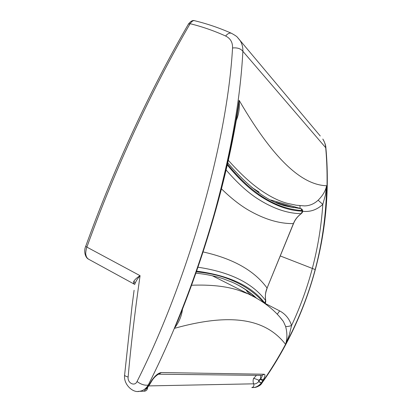 <?xml version="1.0" encoding="UTF-8"?>
<svg xmlns="http://www.w3.org/2000/svg" width="412" height="412" viewBox="0 0 412 412"><rect width="100%" height="100%" fill="white"/><g stroke="black" fill="none" stroke-linecap="round" stroke-linejoin="round"><path stroke-width="0.62" d="M182.459 309.216C181.702 315.994 178.999 322.344 174.353 328.266L174.436 328.04C189.525 291.851 202.544 254.673 213.498 216.506L214.322 213.612C225.637 173.864 233.898 136.084 239.109 100.276C277.703 166.767 305.601 185.127 326.613 185.735C325.583 190.813 322.756 195.638 318.136 200.217C314.109 203.94 309.546 205.835 304.447 205.902L296.187 205.212L287.808 203.451C279.305 201.319 269.958 196.668 259.761 189.494C250.218 182.784 239.743 173.061 228.336 160.32M257.109 191.539L259.096 192.11L251.887 187.506M88.791 259.318L134.879 284.491C133.462 283.523 133.158 282.385 133.962 281.072C135.085 279.336 137.119 277.539 140.07 275.679L86.88 247.112C86.767 246.561 85.171 253.442 85.892 254.812C86.247 256.908 87.21 258.412 88.786 259.313L88.771 259.303M133.962 281.072L135.11 283.507C135.96 281.092 137.613 278.481 140.07 275.679C134.673 313.625 130.692 347.398 128.132 376.995C125.562 376.341 124.398 375.61 124.635 374.802L132.031 306.049L134.096 290.28M85.717 246.294L86.88 247.112C115.478 167.787 152.105 89.09 190.117 23.7L188.428 24.112C150.565 89.198 114.145 167.416 85.717 246.294M128.132 376.995C127.282 383.016 134.755 386.863 137.042 381.517C187.795 280.757 227.1 143.711 232.543 47.983C232.754 42.4 230.452 38.414 225.637 36.024C214.085 30.792 202.246 26.687 190.117 23.7C191.771 21.306 193.269 20.312 194.608 20.713L194.763 20.755M232.543 47.983C237.235 47.483 240.685 48.59 242.884 51.315C242.992 47.323 242.091 43.78 240.191 40.69L237.482 37.374M214.322 213.612C230.782 153.975 240.299 99.874 242.884 51.315L325.707 147.712C329.27 187.944 325.938 227.903 315.71 267.589L315.19 269.556C308.315 295.275 298.484 320.119 285.701 344.092L285.614 344.236C287.324 338.69 287.313 332.736 285.588 326.371L283.415 321.525L280.248 317.601M137.042 381.517C141.053 384.458 144.787 385.642 148.238 385.066C157.353 366.999 166.057 348.104 174.343 328.379L174.353 328.266M137.999 391.4L139.333 391.338C143.082 390.823 146.049 388.732 148.238 385.066L148.943 385.05L144.164 391.179L144.736 391.163C146.471 390.797 147.439 389.582 147.645 387.517M261.867 383.17L261.635 383.072C259.884 385.632 257.536 387.105 254.601 387.481L253.401 387.522M252.015 387.568L252.175 387.558C255.306 387.795 258.345 386.302 261.285 383.078L261.635 383.072C270.509 370.465 278.486 357.544 285.557 344.308L285.614 344.236M325.897 148.021L325.707 147.712C325.449 144.514 324.486 141.62 322.812 139.035C324.841 142.526 325.866 145.477 325.887 147.887C333.298 228.542 311.688 313.089 261.857 383.186C260.801 385.194 258.381 386.621 254.601 387.481L252.175 387.558M320.237 135.97L237.528 37.42C237.034 36.596 234.979 35.205 231.369 33.254L231.369 33.254C229.525 32.692 227.615 33.614 225.637 36.024M144.71 391.163L139.344 391.338C132.885 393.094 123.394 384.417 124.604 375.167M174.436 328.04L177.994 320.392C191.693 286.685 203.641 252.144 213.838 216.763L213.818 216.841M149.571 384.664L148.943 385.05L151.709 380.503C155.082 375.646 158.285 372.989 161.324 372.546L264.247 374.225C265.452 374.606 265.127 376.491 263.268 379.89L261.285 383.078L258.7 381.667C256.805 383.505 255.136 384.221 253.689 383.824L148.799 385.905M285.557 344.308C268.84 323.09 239.321 310.164 174.343 328.379M302.629 211.294C310.164 212.159 316.89 209.857 322.802 204.393L325.413 195.092L326.613 185.735C326.237 213.447 322.601 240.732 315.71 267.589M318.136 200.217L322.802 204.393C321.345 226.131 317.837 247.55 312.275 268.66C307.141 287.998 300.235 306.961 291.557 325.542C289.461 318.914 285.495 314.037 279.66 310.906L265.029 303.34M285.588 326.371C286.51 326.762 288.498 326.489 291.557 325.542L289.26 335.044L285.701 344.092M149.123 384.751L149.618 384.587L149.458 384.854L146.409 388.969M262.799 380.673L260.142 379.308L258.772 381.491L261.424 382.866M264.247 374.225L262.078 375.409L158.574 374.209M261.929 375.404C262.434 375.904 261.975 377.047 260.554 378.824L263.268 379.89M161.324 372.546L158.893 374.148C159.171 373.488 154.433 376.496 152.121 380.472L152.188 380.364M151.709 380.503L152.121 380.472L151.503 381.461L151.008 381.62M151.601 381.291L149.726 384.411M256.903 298.334L248.647 294.075L238.373 290.223C225.925 286.196 210.311 284.538 191.539 285.243M238.352 107.65L239.109 100.276C239.835 107.532 238.883 114.242 236.261 120.417M279.66 310.906L277.235 314.263M256.434 375.342L253.581 378.479C252.896 380.266 252.932 382.042 253.689 383.824C254.225 385.802 253.591 387.053 251.789 387.579M253.581 378.479C254.704 378.571 256.429 379.153 258.757 380.23L258.7 381.667M260.652 375.389L260.554 378.824L258.757 380.23M301.357 213.581L300.003 214.611C297.037 217.016 294.838 220.013 293.411 223.603L267.079 288.07C265.58 291.619 265.055 295.306 265.498 299.127L265.745 300.801M300.08 214.611L300.065 214.621C297.093 217.052 294.904 220.06 293.498 223.654L293.411 223.603C279.109 223.798 263.824 219.132 247.55 209.6C239.161 204.543 230.468 197.626 221.471 188.84M203.049 251.923C233.151 258.628 254.498 270.679 267.079 288.07L293.498 223.654M302.511 210.166L302.578 210.419C302.887 211.541 302.465 212.613 301.306 213.622L300.003 214.611M226.116 169.976C236.704 182.284 246.922 191.693 256.769 198.203C272.45 208.364 287.252 213.519 301.177 213.668L302.423 211.14L301.883 210.553C279.501 208.972 254.554 197.415 227.47 164.136M264.576 303.278L265.688 300.606C252.618 283.111 230.03 271.987 197.92 267.218M270.813 200.016L301.074 208.668C302.217 209.358 302.717 209.94 302.578 210.419L302.423 211.14C288.797 210.764 274.351 205.5 259.081 195.345C248.879 188.454 238.28 178.329 227.28 164.97M196.57 271.127C228.99 275.36 251.747 286.046 264.849 303.181L264.767 303.412M301.074 208.668L270.751 199.985M282.647 204.996L286.968 206.294L300.951 208.647L301.883 210.553M287.458 206.381L293.668 207.653L275.824 202.385M251.536 295.43C249.286 293.88 247.509 292.139 246.211 290.197M293.668 207.653L286.072 206.026L293.668 207.653M252.803 295.492L254.132 296.774M231.678 33.393L231.369 33.254C219.4 27.934 207.143 23.752 194.608 20.718M213.498 216.506L213.838 216.763C224.844 178.504 233.012 142.13 238.352 107.645M280.634 256.089L315.19 269.556M299.962 205.66L300.085 208.384M196.328 271.822C207.21 272.878 216.83 274.845 225.194 277.719C241.669 283.6 254.492 291.902 263.659 302.629M284.785 205.67L286.968 206.294C268.809 202.447 249.075 187.965 227.764 162.858M223.222 278.764L232.497 282.354C241.875 286.644 249.837 291.866 256.382 298.031M255.399 297.469C249.847 292.304 243.317 287.782 235.798 283.909M85.691 246.355C83.523 251.062 85.212 257.582 88.441 259.122M188.542 23.922C190.782 21.11 192.801 20.044 194.603 20.713M280.263 317.621L283.404 321.509C275.206 310.401 263.618 301.249 248.647 294.075L212.345 275.767M223.16 278.744C215.219 276.071 206.118 274.212 195.855 273.166M264.885 303.495C265.488 303.129 265.771 302.202 265.735 300.709L265.539 299.169C265.405 296.166 264.823 294.585 267.167 288.122M232.497 282.354L231.601 281.906M292.355 207.37L292.031 207.318"/></g></svg>
